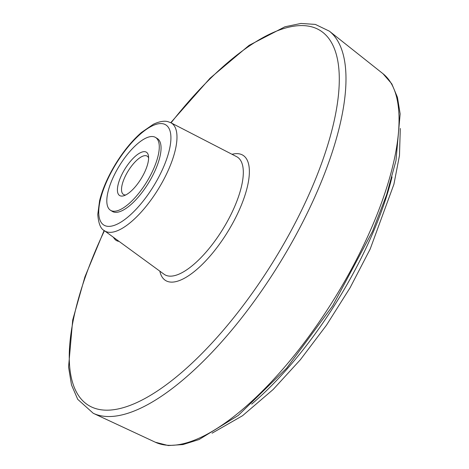 <?xml version="1.0" encoding="UTF-8"?>
<svg xmlns="http://www.w3.org/2000/svg" width="469" height="469" viewBox="0 0 469 469"><rect width="100%" height="100%" fill="white"/><g stroke="black" fill="none" stroke-linecap="round" stroke-linejoin="round"><path stroke-width="0.7" d="M153.732 136.708A42.82 15.87 121.7 0 1 155.55 137.452A42.82 15.87 121.7 0 1 146.545 182.218A42.82 15.87 121.7 0 1 110.543 210.305A42.82 15.87 121.7 0 1 118.194 167.779A42.82 15.87 121.7 0 1 153.732 136.708M120.703 195.978A25.467 9.439 -58.3 0 0 123.939 195.714A25.467 9.439 -58.3 0 0 141.04 178.83A25.467 9.439 -58.3 0 0 148.485 155.984A25.467 9.439 -58.3 0 0 126.988 165.85A25.467 9.439 -58.3 0 0 120.703 195.978M155.55 137.452L157.326 138.548A42.82 15.87 121.7 0 1 148.327 183.315A42.82 15.87 121.7 0 1 112.32 211.408L110.543 210.305M119.056 241.388A44.584 16.521 121.7 0 1 114.483 238.797L113.264 237.162M148.614 157.947A22.535 8.354 -58.3 0 0 147.166 156.13A22.535 8.354 -58.3 0 0 128.219 170.909A22.535 8.354 -58.3 0 0 123.482 194.471A22.535 8.354 -58.3 0 0 124.437 194.864A22.535 8.354 -58.3 0 0 125.756 194.952M163.288 123.839A58.906 21.832 121.7 0 1 139.826 205.117A58.906 21.832 121.7 0 1 101.363 195.978A58.906 21.832 121.7 0 1 163.288 123.839M170.863 122.749A63.403 23.497 121.7 0 1 158.117 189.37A63.403 23.497 121.7 0 1 104.253 230.584L164.039 274.224A69.107 25.613 121.7 0 0 222.757 229.3A69.107 25.613 121.7 0 0 236.652 156.681L170.863 122.749L167.89 121.653C166.137 121.131 161.524 120.416 153.422 124.238L141.468 132.463C132.235 140.512 123.669 150.918 115.773 163.675C107.952 176.496 102.57 188.802 99.616 200.591L97.781 214.421C98.472 223.449 100.63 228.837 104.253 230.584M232.02 154.295A73.604 27.278 121.7 0 1 239.841 153.979A73.604 27.278 121.7 0 1 222.564 239.782A73.604 27.278 121.7 0 1 159.829 271.152M171.062 122.849A220.33 81.653 121.7 0 1 310.742 26.598A220.33 81.653 121.7 0 1 293.219 226.785A220.33 81.653 121.7 0 1 107.864 410.17A220.33 81.653 121.7 0 1 104.429 230.713M383.009 73.727L391.791 83.845L397.442 97.341L400.151 113.867L395.977 160.668L386.626 194.752L372.55 231.287L332.609 305.964L286.706 368.106L238.252 415.44L199.038 439.553L182.963 444.565L168.295 445.55L155.362 442.238A216.784 80.34 121.7 0 0 334.549 298.36A216.784 80.34 121.7 0 0 383.009 73.727L329.355 31.153A224.809 83.312 121.7 0 1 279.102 264.106A224.809 83.312 121.7 0 1 93.278 413.306L77.731 399.336L71.487 384.908L68.562 367.034L72.707 319.975L84.901 276.915L104.141 230.502M392.037 176.895A202.825 75.163 121.7 0 1 251.665 404.126M329.355 31.153L315.344 24.411L300.94 23.45L284.935 26.78L249.109 45.341L210.071 78.206L170.745 122.69M155.362 442.238L93.278 413.306M400.297 128.477L399.477 155.503L393.919 184.253L370.188 249.039L350.085 287.755L326.43 325.263L300.371 359.729L273.169 389.481L242.532 415.727L212.064 433.186"/></g></svg>
